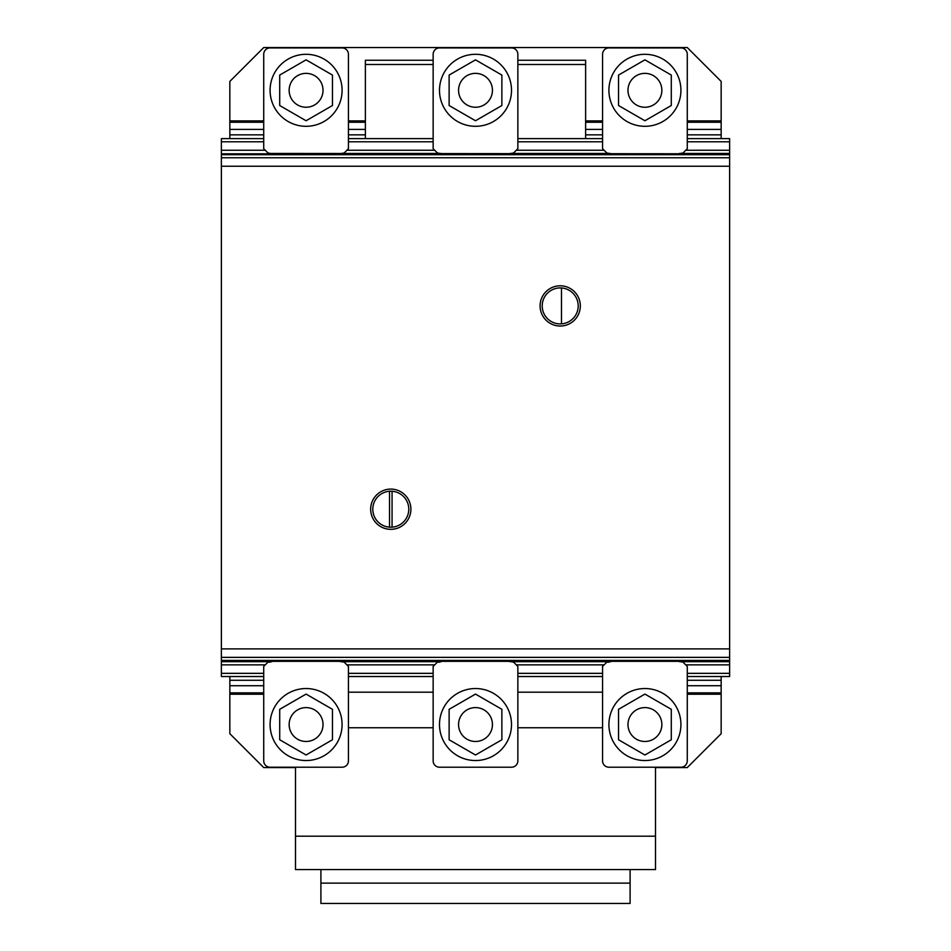 <?xml version="1.0" encoding="UTF-8"?>
<svg xmlns="http://www.w3.org/2000/svg" width="951" height="951" viewBox="0 0 951 951"><rect width="100%" height="100%" fill="white"/><g stroke="black" fill="none" stroke-linecap="round" stroke-linejoin="round"><path stroke-width="1.43" d="M279.713 739.771L306.079 754.999L332.458 739.771L332.458 709.315L306.079 694.087L279.713 709.315L279.713 739.771M320.749 716.067A16.94 16.94 0 0 0 297.615 709.874A16.94 16.94 0 0 0 291.41 733.007A16.94 16.94 0 0 0 314.555 739.212A16.94 16.94 0 0 0 320.749 716.067M270.084 724.543A36.007 36.007 0 0 0 306.079 760.538A36.007 36.007 0 0 1 270.084 724.543A36.007 36.007 0 0 1 306.079 688.536A36.007 36.007 0 0 0 270.084 724.543M342.087 724.543A36.007 36.007 0 0 1 306.079 760.538A36.007 36.007 0 0 0 342.087 724.543A36.007 36.007 0 0 0 306.079 688.536A36.007 36.007 0 0 1 342.087 724.543M449.122 739.771L475.5 754.999L501.878 739.771L501.878 709.315L475.5 694.087L449.122 709.315L449.122 739.771M490.169 716.067A16.94 16.94 0 0 0 467.024 709.874A16.94 16.94 0 0 0 460.831 733.007A16.94 16.94 0 0 0 483.976 739.212A16.94 16.94 0 0 0 490.169 716.067M439.493 724.543A36.007 36.007 0 0 0 475.5 760.538A36.007 36.007 0 0 1 439.493 724.543A36.007 36.007 0 0 1 475.5 688.536A36.007 36.007 0 0 0 439.493 724.543M511.507 724.543A36.007 36.007 0 0 1 475.5 760.538A36.007 36.007 0 0 0 511.507 724.543A36.007 36.007 0 0 0 475.5 688.536A36.007 36.007 0 0 1 511.507 724.543M618.542 739.771L644.921 754.999L671.287 739.771L671.287 709.315L644.921 694.087L618.542 709.315L618.542 739.771M659.59 716.067A16.94 16.94 0 0 0 636.445 709.874A16.94 16.94 0 0 0 630.251 733.007A16.94 16.94 0 0 0 653.385 739.212A16.94 16.94 0 0 0 659.59 716.067M608.913 724.543A36.007 36.007 0 0 0 644.921 760.538A36.007 36.007 0 0 1 608.913 724.543A36.007 36.007 0 0 1 644.921 688.536A36.007 36.007 0 0 0 608.913 724.543M680.916 724.543A36.007 36.007 0 0 1 644.921 760.538A36.007 36.007 0 0 0 680.916 724.543A36.007 36.007 0 0 0 644.921 688.536A36.007 36.007 0 0 1 680.916 724.543M602.565 727.765L517.855 727.765M433.145 727.765L348.435 727.765M295.488 767.219L295.488 869.571L655.512 869.571L655.512 767.219M655.512 836.191L295.488 836.191M602.565 692.185L517.855 692.185M433.145 692.185L348.435 692.185M320.903 869.571L320.903 903.45L630.097 903.45L630.097 883.122L320.903 883.122M630.097 883.122L630.097 869.571M608.913 662.169L606.797 662.169L602.565 666.413L602.565 760.859A6.36 6.36 0 0 0 608.913 767.219L680.916 767.219A6.36 6.36 0 0 0 687.276 760.859L687.276 666.413L683.032 662.169L678.372 661.325L611.457 661.325L608.913 662.169M270.084 662.169L267.968 662.169L263.724 666.413L263.724 760.859A6.36 6.36 0 0 0 270.084 767.219L342.087 767.219A6.36 6.36 0 0 0 348.435 760.859L348.435 666.413L344.203 662.169L339.543 661.325L272.628 661.325L270.084 662.169M439.505 662.169L437.389 662.169L433.145 666.413L433.145 760.859A6.36 6.36 0 0 0 439.505 767.219L511.495 767.219A6.36 6.36 0 0 0 517.855 760.859L517.855 666.413L513.611 662.169L508.963 661.325L442.037 661.325L439.505 662.169M611.457 153.8L606.797 152.956L602.565 148.725L602.565 54.266A6.36 6.36 0 0 1 608.913 47.919L680.916 47.919A6.36 6.36 0 0 1 687.276 54.266A6.36 6.36 0 0 0 680.916 47.919M678.372 153.8L683.032 152.956L687.276 148.725L687.276 54.266M272.628 153.8L267.968 152.956L263.724 148.725L263.724 54.266A6.36 6.36 0 0 1 270.084 47.919L342.087 47.919A6.36 6.36 0 0 1 348.435 54.266A6.36 6.36 0 0 0 342.087 47.919M339.543 153.8L344.203 152.956L348.435 148.725L348.435 54.266M442.037 153.8L437.389 152.956L433.145 148.725L433.145 54.266A6.36 6.36 0 0 1 439.505 47.919L511.495 47.919A6.36 6.36 0 0 1 517.855 54.266A6.36 6.36 0 0 0 511.495 47.919M508.963 153.8L513.611 152.956L517.855 148.725L517.855 54.266M618.542 75.07L644.921 59.842L671.287 75.07L671.287 105.525L644.921 120.753L618.542 105.525L618.542 75.07M636.445 104.979A16.94 16.94 0 0 1 630.251 81.834A16.94 16.94 0 0 1 653.385 75.628A16.94 16.94 0 0 1 659.59 98.773A16.94 16.94 0 0 1 636.445 104.979M644.921 54.302A36.007 36.007 0 0 1 680.916 90.297A36.007 36.007 0 0 1 644.921 126.305A36.007 36.007 0 0 1 608.913 90.297A36.007 36.007 0 0 1 644.921 54.302M449.122 75.07L475.5 59.842L501.878 75.07L501.878 105.525L475.5 120.753L449.122 105.525L449.122 75.07M467.024 104.979A16.94 16.94 0 0 1 460.831 81.834A16.94 16.94 0 0 1 483.976 75.628A16.94 16.94 0 0 1 490.169 98.773A16.94 16.94 0 0 1 467.024 104.979M475.5 54.302A36.007 36.007 0 0 1 511.507 90.297A36.007 36.007 0 0 1 475.5 126.305A36.007 36.007 0 0 1 439.493 90.297A36.007 36.007 0 0 1 475.5 54.302M279.713 75.07L306.079 59.842L332.458 75.07L332.458 105.525L306.079 120.753L279.713 105.525L279.713 75.07M297.615 104.979A16.94 16.94 0 0 1 291.41 81.834A16.94 16.94 0 0 1 314.555 75.628A16.94 16.94 0 0 1 320.749 98.773A16.94 16.94 0 0 1 297.615 104.979M306.079 54.302A36.007 36.007 0 0 1 342.087 90.297A36.007 36.007 0 0 1 306.079 126.305A36.007 36.007 0 0 1 270.084 90.297A36.007 36.007 0 0 1 306.079 54.302M655.512 767.576L687.276 767.576L721.155 733.697L721.155 694.23L687.276 694.23M295.488 767.576L263.724 767.576L229.845 733.697L229.845 676.518M263.724 694.23L229.845 694.23M721.155 676.518L721.155 694.23M721.155 692.863L687.276 692.863M263.724 692.863L229.845 692.863M721.155 685.719L687.276 685.719M263.724 685.719L229.845 685.719M721.155 680.286L687.276 680.286M263.724 680.286L229.845 680.286M263.724 120.896L229.845 120.896L229.845 81.429L263.724 47.55L687.276 47.55L721.155 81.429L721.155 120.896L687.276 120.896M229.845 120.896L229.845 138.608M602.565 120.896L585.626 120.896M365.374 120.896L348.435 120.896M721.155 138.608L721.155 122.263L687.276 122.263M602.565 122.263L585.626 122.263M365.374 122.263L348.435 122.263M263.724 122.263L229.845 122.263M721.155 122.263L721.155 120.896M721.155 129.407L687.276 129.407M602.565 129.407L585.626 129.407M365.374 129.407L348.435 129.407M263.724 129.407L229.845 129.407M721.155 134.852L687.276 134.852M602.565 134.852L585.626 134.852M365.374 134.852L348.435 134.852M263.724 134.852L229.845 134.852M585.626 138.608L585.626 60.258L517.855 60.258M433.145 60.258L365.374 60.258L365.374 138.608M585.626 64.49L517.855 64.49M433.145 64.49L365.374 64.49M542.248 304.641A17.998 17.998 0 0 0 560.21 323.911A17.998 17.998 0 0 0 578.208 305.913A17.998 17.998 0 0 0 560.21 287.915A17.998 17.998 0 0 0 542.248 304.641M561.625 285.847A20.114 20.114 0 0 1 580.276 307.328A20.114 20.114 0 0 1 558.784 325.979A20.114 20.114 0 0 1 540.144 304.498A20.114 20.114 0 0 1 561.625 285.847M390.79 527.211A17.998 17.998 0 0 0 408.787 509.213A17.998 17.998 0 0 0 390.79 491.215A17.998 17.998 0 0 0 372.84 507.941A17.998 17.998 0 0 0 390.79 527.211M392.216 489.147A20.114 20.114 0 0 1 410.856 510.639A20.114 20.114 0 0 1 389.363 529.279A20.114 20.114 0 0 1 370.724 507.786A20.114 20.114 0 0 1 392.216 489.147M372.792 509.213A17.998 17.998 0 0 0 389.518 527.175L389.518 491.251A17.998 17.998 0 0 0 372.84 507.941M392.062 527.175L392.062 491.251L392.062 527.175M561.482 323.863L561.482 287.963L561.482 323.863M687.276 138.608L729.631 138.608L729.631 661.04L221.369 661.04L221.369 676.518L263.724 676.518M271.534 153.444L729.631 153.8L221.369 153.8L729.631 153.955L221.369 153.943L221.369 661.04L729.631 661.04L729.631 676.518L687.276 676.518M221.369 660.79L729.631 660.79L221.369 660.79M729.631 153.444L679.466 153.444M610.364 153.444L510.057 153.444M440.943 153.444L340.636 153.444M729.631 150.258L685.73 150.258M604.099 150.258L516.31 150.258M434.69 150.258L346.901 150.258M265.27 150.258L221.369 150.258L221.369 153.444M729.631 141.794L687.276 141.794M602.565 141.794L517.855 141.794M433.145 141.794L348.435 141.794M263.724 141.794L221.369 141.794L221.369 150.258M602.565 138.608L517.855 138.608M433.145 138.608L348.435 138.608M263.724 138.608L221.369 138.608L221.369 141.794M729.631 661.694L679.466 661.694M610.364 661.694L510.057 661.694M440.943 661.694L340.636 661.694M271.534 661.694L221.369 661.694M729.631 664.868L685.73 664.868M604.111 664.868L516.31 664.868M434.69 664.868L346.889 664.868M265.27 664.868L221.369 664.868M729.631 673.344L687.276 673.344M602.565 673.344L517.855 673.344M433.145 673.344L348.435 673.344M263.724 673.344L221.369 673.344M602.565 676.518L517.855 676.518M433.145 676.518L348.435 676.518M389.518 491.251L389.518 527.175M580.324 305.913A20.114 20.114 0 0 0 550.154 288.486A20.114 20.114 0 0 0 550.154 323.34A20.114 20.114 0 0 0 580.324 305.913M578.208 305.913A17.998 17.998 0 0 0 551.211 290.328A17.998 17.998 0 0 0 551.211 321.497A17.998 17.998 0 0 0 578.208 305.913M410.903 509.213A20.114 20.114 0 0 0 380.733 491.786A20.114 20.114 0 0 0 380.733 526.64A20.114 20.114 0 0 0 410.903 509.213M408.787 509.213A17.998 17.998 0 0 0 381.791 493.628A17.998 17.998 0 0 0 381.791 524.797A17.998 17.998 0 0 0 408.787 509.213M729.631 660.434L221.369 660.434M729.631 657.367L221.369 657.367M729.631 648.891L221.369 648.891M729.631 166.235L221.369 166.235M729.631 154.704L221.369 154.704M729.631 157.759L221.369 157.759"/></g></svg>
